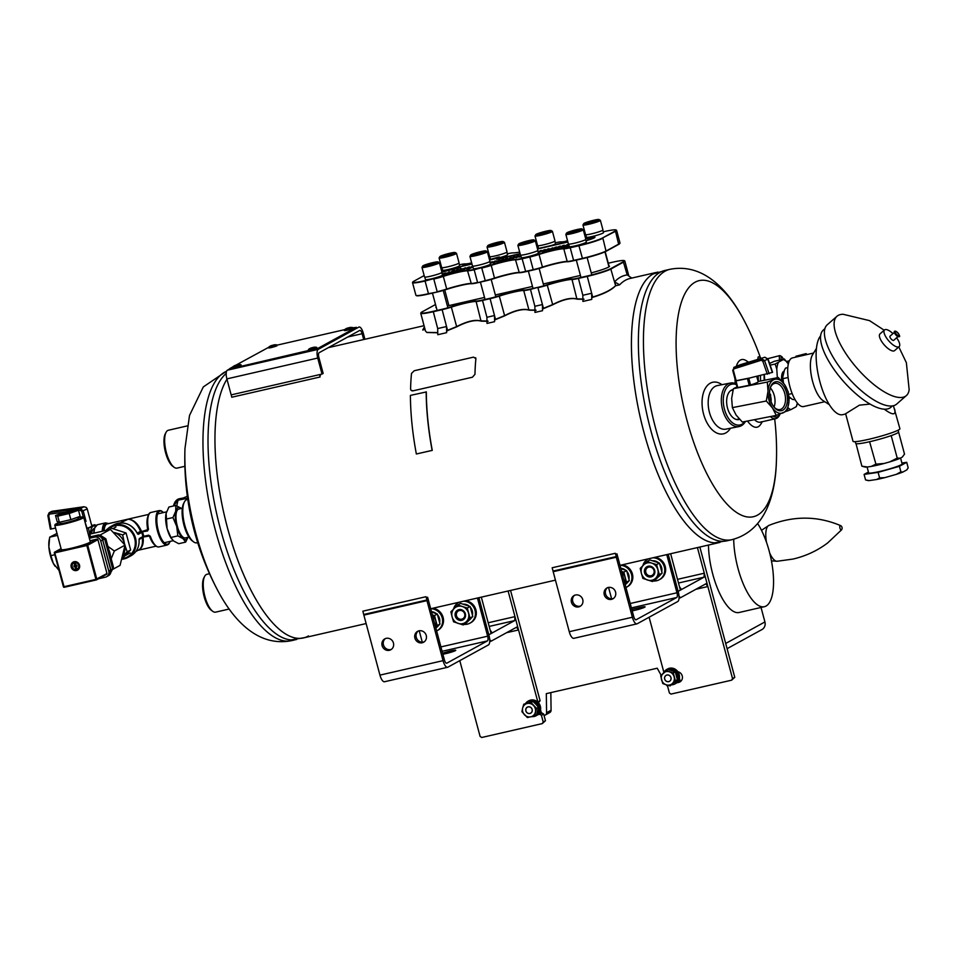 <?xml version="1.0" encoding="UTF-8"?>
<svg xmlns="http://www.w3.org/2000/svg" width="957" height="957" viewBox="0 0 957 957"><rect width="100%" height="100%" fill="white"/><g stroke="black" fill="none" stroke-linecap="round" stroke-linejoin="round"><path stroke-width="1.44" d="M366.124 623.557L303.453 637.924A138.693 49.704 -102.9 0 1 230.015 536.781A138.693 49.704 -102.9 0 1 226.965 379.187A138.693 49.704 77.1 0 0 227.383 527.463A138.693 49.704 77.1 0 0 308.513 635.927M719.915 542.428A138.693 49.704 -102.9 0 1 640.472 418.353A138.693 49.704 -102.9 0 1 657.914 272.075M489.745 640.233L478.895 597.694L489.003 635.448A8.326 2.979 -102.9 0 1 488.453 644.922L447.888 667.173A8.326 2.979 -102.9 0 1 447.613 667.28A8.326 2.979 -102.9 0 1 443.043 660.653L426.966 600.637L363.863 615.112L379.941 675.116A8.326 2.979 77.1 0 0 384.511 681.743A8.326 2.979 77.1 0 0 384.786 681.635M477.435 598.029L487.651 636.19L440.914 646.908M422.288 642.183L419.214 630.735M363.863 615.112L362.859 611.176L425.961 596.713L427.001 599.967L363.899 614.442M442.086 651.31L487.376 640.927A4.163 1.495 77.1 0 0 487.651 636.19M487.376 640.927L446.823 663.165A4.163 1.495 -102.9 0 1 446.68 663.225A4.163 1.495 -102.9 0 1 444.395 659.911L427.6 597.228M427.145 597.479L426.966 600.637M442.624 653.308A7.632 0.718 165 0 1 450.735 650.916A7.632 0.718 165 0 1 455.759 650.27A7.632 0.718 165 0 1 451.082 652.219A7.632 0.718 165 0 1 442.864 654.193M389.367 650.305A6.244 5.802 -118.7 0 0 392.849 641.525A6.244 5.802 -118.7 0 0 382.333 646.37A6.244 5.802 -118.7 0 0 389.367 650.305M422.181 642.781A6.244 5.802 -118.7 0 0 425.662 634.001A6.244 5.802 -118.7 0 0 415.147 638.845A6.244 5.802 -118.7 0 0 422.181 642.781M385.468 638.51A6.244 5.802 -118.7 0 0 391.413 649.36M418.281 630.986A6.244 5.802 -118.7 0 0 424.226 641.836M679.063 596.821L668.213 554.282L678.322 592.036A8.326 2.979 -102.9 0 1 677.759 601.51L637.206 623.761A8.326 2.979 -102.9 0 1 636.919 623.868A8.326 2.979 -102.9 0 1 632.362 617.241L616.284 557.225L553.182 571.688L569.259 631.704A8.326 2.979 77.1 0 0 573.817 638.331A8.326 2.979 77.1 0 0 574.104 638.223M666.754 554.617L676.97 592.778L630.232 603.496M611.607 598.771L608.532 587.323M553.182 571.688L552.177 567.764L615.279 553.302L616.32 556.555L553.218 571.03M631.405 607.898L676.695 597.515A4.163 1.495 77.1 0 0 676.97 592.778M676.695 597.515L636.13 619.753A4.163 1.495 -102.9 0 1 635.998 619.813A4.163 1.495 -102.9 0 1 633.713 616.499L616.918 553.816M616.464 554.067L616.284 557.225M631.811 609.394L640.185 607.468A7.632 0.718 165 0 1 645.078 606.858A7.632 0.718 165 0 1 635.233 610.183L632.206 610.877M578.686 606.894A6.244 5.802 -118.7 0 0 582.155 598.113A6.244 5.802 -118.7 0 0 571.652 602.958A6.244 5.802 -118.7 0 0 578.686 606.894M611.499 599.369A6.244 5.802 -118.7 0 0 614.968 590.589A6.244 5.802 -118.7 0 0 604.465 595.433A6.244 5.802 -118.7 0 0 611.499 599.369M574.774 595.098A6.244 5.802 -118.7 0 0 580.732 605.948M607.587 587.574A6.244 5.802 -118.7 0 0 613.545 598.424M197.704 542.655L196.939 542.822A22.19 7.955 -102.9 0 1 193.589 541.853L192.225 540.849A20.803 7.453 -102.9 0 1 183.457 523.156A20.803 7.453 -102.9 0 1 183.636 503.406L184.426 501.911A22.19 7.955 -102.9 0 1 187.022 499.566L187.787 499.398M193.589 541.853A22.19 7.955 -102.9 0 1 184.234 522.977A22.19 7.955 -102.9 0 1 184.426 501.911M783.34 359.222A20.803 2.201 75.6 0 0 781.737 356.638A20.803 2.201 75.6 0 0 781.127 359.736M781.737 356.638L780.075 355.645A22.19 2.345 75.6 0 0 779.799 355.585A22.19 2.345 75.6 0 0 779.524 360.095M770.05 363.205A29.129 10.431 77.1 0 0 769.189 362.356M758.183 376.137A29.129 10.431 77.1 0 0 758.506 381.424M772.897 416.068A29.129 10.431 77.1 0 0 780.111 414.022L779.381 415.41A30.516 10.934 77.1 0 1 775.816 418.628A30.516 10.934 77.1 0 1 770.325 416.57M760.588 381.006A23.578 8.446 -102.9 0 1 760.54 375.646M747.489 421.032A34.667 12.429 77.1 0 0 758.291 426.726A34.667 12.429 77.1 0 0 760.779 424.19L762.298 421.726M748.601 362.201L746.221 360.681A34.667 12.429 77.1 0 0 736.352 366.244M735 378.876A34.667 12.429 77.1 0 0 735.239 383.494M747.333 362.583A30.516 10.934 77.1 0 0 746.783 362.679A30.516 10.934 77.1 0 0 745.742 363.074M754.463 419.668A30.516 10.934 77.1 0 0 760.42 422.157A30.516 10.934 77.1 0 0 761.461 421.75M721.949 384.69A26.341 15.456 78.9 0 0 703.251 393.387A26.341 15.456 78.9 0 0 709.879 427.229A26.341 15.456 78.9 0 0 730.466 428.246M736.208 383.924A22.19 13.015 78.9 0 0 730.538 383.015L717.379 385.587A22.19 13.015 78.9 0 0 708.862 409.859A22.19 13.015 78.9 0 0 725.896 429.143L739.055 426.559A22.19 13.015 78.9 0 0 745.479 421.427M761.425 358.289L758.745 356.841A26.341 2.787 75.6 0 0 757.92 359.353M733.17 389.535A15.288 8.972 78.9 0 0 727.38 395.887A15.288 8.972 78.9 0 0 731.28 415.828A15.288 8.972 78.9 0 0 739.617 419.357M736.4 384.642A20.803 12.202 78.9 0 0 724.198 408.184A20.803 12.202 78.9 0 0 745.036 421.523M730.538 383.015A22.19 13.015 78.9 0 0 722.021 407.287A22.19 13.015 78.9 0 0 739.055 426.559M616.452 554.235L616.32 556.555M231.235 394.87L231.75 397.239L320.093 376.986L319.578 374.618M320.535 375.168L320.045 374.51M427.133 597.647L427.001 599.967M296.503 639.515A138.693 49.704 77.1 0 1 220.445 529.054A138.693 49.704 77.1 0 1 226.211 373.445A138.693 49.704 77.1 0 0 220.445 529.054A138.693 49.704 77.1 0 0 291.084 639.922L305.462 637.47M650.796 430.363A138.693 49.704 77.1 0 0 726.853 540.837A138.693 49.704 -102.9 0 1 650.796 430.363A138.693 49.704 -102.9 0 1 664.852 270.472A138.693 49.704 77.1 0 0 650.796 430.363M666.873 270.018L652.853 274.073A138.693 49.704 77.1 0 0 643.846 431.966A138.693 49.704 77.1 0 0 714.484 542.834L728.863 540.37M209.523 573.698L206.939 574.296A19.415 6.962 77.1 0 0 204.666 576.341L203.877 577.837A18.027 6.46 77.1 0 0 203.721 594.955A18.027 6.46 77.1 0 0 211.318 610.291L212.681 611.284A19.415 6.962 77.1 0 0 215.624 612.145L229.202 609.023M204.666 576.341A19.415 6.962 77.1 0 0 204.499 594.775A19.415 6.962 77.1 0 0 212.681 611.284M437.78 334.711L446.62 332.677L446.524 326.54L437.696 328.562L437.78 334.711M447.637 330.703L446.524 326.54M534.963 312.425L542.535 310.69L542.44 304.553L534.867 306.288L534.963 312.425M543.552 308.716L542.44 304.553M582.921 301.431L591.749 299.397L591.653 293.261L582.825 295.282L582.921 301.431M592.766 297.424L591.653 293.261M424.394 326.935L422.743 329.998L425.064 329.459M614.585 281.848L619.622 284.851L615.829 285.712L614.585 281.848A142.844 51.188 -102.9 0 1 627.206 274.934L631.776 278.068M619.622 284.851A138.693 49.704 -102.9 0 1 630.149 278.439A138.693 49.704 -102.9 0 1 631.871 278.128M487.005 323.418L494.578 321.684L494.482 315.547L486.91 317.281L487.005 323.418M495.594 319.71L494.482 315.547M187.213 425.925L168.348 430.255A19.415 6.962 77.1 0 0 166.075 432.301L165.286 433.796A18.027 6.46 77.1 0 0 165.13 450.914A18.027 6.46 77.1 0 0 172.727 466.25L174.09 467.255A19.415 6.962 77.1 0 0 177.033 468.105L184.892 466.298M166.075 432.301A19.415 6.962 77.1 0 0 165.908 450.735A19.415 6.962 77.1 0 0 174.09 467.255M347.75 337.008L362.129 333.706A4.163 1.495 77.1 0 0 359.844 330.392A4.163 1.495 77.1 0 0 359.7 330.452L319.148 352.69A4.163 1.495 -102.9 0 0 318.872 357.428L323.155 373.433L322.031 374.055L317.736 358.05L226.881 378.888L231.163 394.882L322.031 374.055M362.129 333.706L363.696 339.544M359.066 327.007A7.632 2.739 77.1 0 0 358.815 327.115L359.066 327.007A7.632 2.739 77.1 0 1 363.253 333.084L364.904 339.257M358.815 327.115L318.25 349.353A7.632 2.739 77.1 0 0 317.736 358.05M226.881 378.888A7.632 2.739 -102.9 0 1 227.395 370.192L229.656 368.947M608.281 263.199L612.169 262.314A19.068 1.794 165 0 1 624.263 260.627L624.694 260.878A19.415 1.83 165 0 1 624.825 261.022A19.415 1.83 165 0 1 623.737 261.991L611.116 268.917A19.415 1.83 165 0 1 587.143 276.429L578.315 278.451A11.089 1.053 165 0 1 571.676 279.516A16.64 1.567 165 0 0 547.44 285.066A11.089 1.053 165 0 1 537.93 287.71L543.456 308.345L552.668 304.577L547.165 284.755A10.742 1.017 165 0 1 537.954 287.315L530.381 289.05A10.742 1.017 165 0 1 523.957 290.079L523.718 290.509A16.64 1.567 165 0 0 499.494 296.06A11.089 1.053 165 0 1 489.972 298.704L482.4 300.45A11.089 1.053 165 0 1 475.761 301.503A16.64 1.567 165 0 0 451.537 307.065A11.089 1.053 165 0 1 442.014 309.709L433.174 311.731A19.415 1.83 165 0 1 420.733 313.298A19.415 1.83 165 0 1 420.769 313.106L421.02 312.676A19.068 1.794 165 0 1 422.049 311.91L434.669 304.996A19.068 1.794 165 0 1 435.531 304.565M547.165 284.755A16.999 1.603 165 0 1 571.915 279.073A10.742 1.017 165 0 0 578.339 278.044L587.167 276.023A19.068 1.794 165 0 0 610.71 268.654L623.33 261.728A19.068 1.794 165 0 0 624.263 260.627M523.957 290.079A16.999 1.603 165 0 0 499.207 295.749A10.742 1.017 165 0 1 489.996 298.309L482.424 300.043A10.742 1.017 165 0 1 476 301.072A16.999 1.603 165 0 0 451.249 306.742A10.742 1.017 165 0 1 442.038 309.302L433.198 311.324A19.068 1.794 165 0 1 421.02 312.676M447.386 305.953A18.027 1.699 -15 0 0 447.421 305.953L484.517 297.436M495.343 294.959L532.475 286.442M543.301 283.966L580.432 275.449M436.165 306.946A18.027 1.699 -15 0 0 435.866 307.4A18.027 1.699 -15 0 0 436.356 307.64M591.235 272.889A18.027 1.699 -15 0 0 609.513 266.237A18.027 1.699 -15 0 0 608.724 265.962M587.167 276.023L592.67 297.053C603.664 293.739 611.296 289.923 615.59 285.617L615.423 285.94C611.212 290.222 603.7 294.002 592.862 297.256L592.73 297.28M437.756 332.809L426.918 332.486M488.118 321.277L481.347 321.181C475.509 319.494 467.291 321.385 456.704 326.839L447.601 330.572M442.038 309.302L447.541 330.332L456.764 326.564C467.148 321.181 475.222 319.327 480.988 321.014L481.383 321.205M536.076 310.283L529.305 310.188C523.467 308.501 515.249 310.379 504.662 315.846L495.559 319.566M489.996 298.309L495.499 319.339L504.71 315.571C515.105 310.188 523.18 308.333 528.946 310.008L529.341 310.212M584.033 299.278L577.262 299.194C571.425 297.507 563.206 299.385 552.608 304.84L543.516 308.573M552.608 304.84L552.668 304.577C563.063 299.182 571.138 297.34 576.904 299.015L577.298 299.218M537.954 287.315L530.357 289.445A11.089 1.053 165 0 1 523.718 290.509L528.946 310.008L535.884 310.08M610.71 268.654L615.59 285.617A138.98 49.8 -102.9 0 1 615.746 285.449M576.604 298.847L583.842 299.086M480.689 320.834L487.926 321.073M423.03 321.684L420.733 313.298M422.886 321.337L425.506 331.098L426.798 332.426L437.756 332.569M564.642 245.829L561.651 247.349L560.455 246.918L563.183 245.423L564.379 245.889M471.98 264.036L460.245 266.728L460.508 267.733L448.761 270.424L460.413 267.35M560.85 246.691L557.859 248.222L556.675 247.779L559.402 246.284L560.599 246.75M557.07 247.564L554.079 249.083L552.883 248.653L554.079 249.083M553.278 248.437L550.287 249.956L549.103 249.514L550.287 249.956M549.497 249.299L544.832 251.739L543.648 251.296L548.038 248.892L549.234 249.358M545.705 250.172L542.715 251.691L541.53 251.248L544.258 249.753L545.454 250.232M541.925 251.033L538.301 252.708M538.133 251.906L540.466 250.626L541.662 251.093M520.859 255.663L518.814 256.464L518.993 257.134L521.039 256.332M519.208 256.249L516.218 257.768L515.022 257.325L516.218 257.768M515.416 257.11L512.426 258.629L511.241 258.199L512.426 258.629M511.636 257.983L506.971 260.424L505.786 259.981L506.971 260.424M507.844 258.857L503.849 260.603L503.669 259.933L506.397 258.438L507.593 258.904M504.064 259.718L501.073 261.237L499.877 260.806L502.604 259.311L503.813 259.778M500.272 260.591L497.281 262.11L496.097 261.668L497.281 262.11M496.492 261.452L493.501 262.972L492.305 262.541L493.501 262.972M492.699 262.326L490.295 263.522M472.806 266.309L467.925 268.666L468.105 269.336L472.985 266.979M469.983 267.529L466.992 269.049L465.808 268.618L468.535 267.123L469.731 267.589M466.203 268.403L463.212 269.922L462.016 269.491L464.755 267.984L465.951 268.462M462.422 269.264L459.42 270.795L458.236 270.353L459.42 270.795M458.63 270.137L455.64 271.656L454.443 271.226L455.64 271.656M454.85 271.01L447.709 274.48L447.529 273.81L453.391 270.592L454.587 271.058M445.747 272.936L442.17 273.905M448.773 270.018A11.448 1.077 -15 0 0 441.835 271.848M520.201 254.036L496.862 259.395L499.028 257.816A8.804 0.825 165 0 0 507.557 254.67L506.887 252.181M496.886 258.988L520.106 253.665M585.648 238.64L587.598 238.185L585.744 239.011M585.995 240.769A11.448 1.077 -15 0 0 594.919 237.384A11.448 1.077 -15 0 0 587.598 238.185M561.113 247.767L567.98 244.322L561.113 247.767L561.292 248.425L563.446 247.576M471.598 263.067L469.086 263.414L471.753 262.984L471.203 263.869M447.469 273.846L448.725 274.24M447.194 273.905L447.015 273.235L443.019 274.432L443.199 275.102L447.194 273.905M443.019 274.432L443.235 274.312C447.194 273.343 447.409 273.224 443.857 273.965L448.008 273.546M568.075 246.439L568.171 245.626L566.52 246.894M567.19 246.93L567.286 246.116L567.19 246.93L563.506 247.779L563.326 247.109L565.324 246.463L564.319 246.75M569.14 245.889L568.326 246.2M424.166 275.568L413.831 281.238A19.068 1.794 -15 0 0 412.802 282.004A19.068 1.794 -15 0 0 424.98 280.652L433.82 278.631A10.742 1.017 -15 0 0 443.031 276.071A16.999 1.603 -15 0 1 467.782 270.4A10.742 1.017 -15 0 0 474.205 269.372L481.778 267.637A10.742 1.017 -15 0 0 490.989 265.077A16.999 1.603 -15 0 1 515.739 259.395A10.742 1.017 -15 0 0 522.163 258.378L529.735 256.632A10.742 1.017 -15 0 0 538.947 254.072A16.999 1.603 -15 0 1 563.685 248.401A10.742 1.017 -15 0 0 570.109 247.373L578.949 245.351A19.068 1.794 -15 0 0 602.491 237.97L615.112 231.056A19.068 1.794 -15 0 0 616.045 229.955A19.068 1.794 -15 0 0 603.951 231.642L603.233 231.797M586.163 236.14A10.742 1.017 -15 0 0 585.899 236.223A16.999 1.603 -15 0 1 585.074 236.499M555.287 242.803A10.742 1.017 -15 0 1 561.161 241.894A16.999 1.603 -15 0 0 565.551 241.439M538.205 247.133A10.742 1.017 -15 0 0 537.954 247.217A16.999 1.603 -15 0 1 537.116 247.492M507.33 253.796A10.742 1.017 -15 0 1 513.203 252.887A16.999 1.603 -15 0 0 519.675 252.062M490.247 258.127A10.742 1.017 -15 0 0 489.996 258.211A16.999 1.603 -15 0 1 489.159 258.486M459.372 264.79A10.742 1.017 -15 0 1 465.246 263.893A16.999 1.603 -15 0 0 468.14 263.665M442.23 268.893A19.068 1.794 -15 0 0 441.129 269.204M412.802 282.004L412.551 282.435A19.415 1.83 -15 0 0 412.515 282.626L415.912 295.282A19.415 1.83 -15 0 0 416.032 295.426A19.415 1.83 -15 0 0 428.353 293.715L437.397 291.969A10.742 1.017 -15 0 0 446.608 289.409A16.999 1.603 -15 0 1 471.346 283.739A10.742 1.017 -15 0 0 477.77 282.71L485.139 280.688A11.089 1.053 -15 0 0 494.661 278.044A16.64 1.567 -15 0 1 518.897 272.494A11.089 1.053 -15 0 0 525.525 271.429L533.097 269.695A11.089 1.053 -15 0 0 542.619 267.051A16.64 1.567 -15 0 1 566.843 261.5A11.089 1.053 -15 0 0 573.482 260.436L582.323 258.414A19.415 1.83 -15 0 0 606.295 250.901L618.916 243.975A19.415 1.83 -15 0 0 619.957 243.198A19.415 1.83 -15 0 0 619.992 243.006L616.607 230.35A19.415 1.83 -15 0 0 616.475 230.206L616.045 229.955M437.397 291.969L428.557 293.99A19.068 1.794 -15 0 1 416.462 295.677L416.032 295.426M477.77 282.71L485.343 280.963A10.742 1.017 -15 0 0 494.566 278.415A16.999 1.603 -15 0 1 519.304 272.733A10.742 1.017 -15 0 0 525.728 271.704L533.3 269.97A10.742 1.017 -15 0 0 542.523 267.41A16.999 1.603 -15 0 1 567.262 261.74A10.742 1.017 -15 0 0 573.686 260.711L582.526 258.689A19.068 1.794 -15 0 0 606.068 251.308L618.677 244.394A19.068 1.794 -15 0 0 619.705 243.616L619.957 243.198M433.82 278.631L424.956 281.059A19.415 1.83 -15 0 1 412.515 282.626M481.778 267.637L474.182 269.766L477.567 282.435A11.089 1.053 -15 0 1 470.94 283.487A16.64 1.567 -15 0 0 446.704 289.05L446.608 289.409M582.526 258.689L578.925 245.746L570.097 247.779A11.089 1.053 -15 0 1 563.458 248.844A16.64 1.567 -15 0 0 539.222 254.395A11.089 1.053 -15 0 1 529.711 257.038L522.139 258.773L525.728 271.704M618.677 244.394L615.518 231.319L602.491 237.97M455.46 270.987L458.188 269.491L454.443 271.226M458.188 269.491L458.379 270.197M459.24 270.125L460.963 268.857L458.236 270.353M461.968 268.63L462.159 269.324M467.925 268.666L472.758 266.154M490.044 262.577L492.257 261.68L492.448 262.385M493.322 262.314L495.032 261.046L492.305 262.541M496.049 260.818L496.24 261.512M497.102 261.44L499.829 259.945L496.097 261.668M499.829 259.945L500.021 260.651M506.791 259.754L511.194 257.337L505.786 259.981M511.194 257.337L511.373 258.043M512.246 257.971L513.969 256.703L511.241 258.199M514.974 256.476L515.165 257.17M516.038 257.098L517.749 255.83L515.022 257.325M518.766 255.603L518.945 256.309M550.108 249.287L552.835 247.791L549.103 249.514M552.835 247.791L553.026 248.497M553.9 248.413L555.61 247.157L552.883 248.653M556.627 246.918L556.807 247.624M449.132 271.848L448.761 270.424A11.089 1.053 -15 0 0 441.931 272.219M499.291 256.907L496.587 258.39L496.862 259.395M496.587 258.39L489.565 259.993M537.523 248.999L567.896 242.037M594.644 237.635A11.089 1.053 -15 0 0 587.574 238.592L588.005 240.171M515.739 259.395L515.5 259.837A16.64 1.567 -15 0 0 491.264 265.388L494.566 278.415M467.782 270.4L467.542 270.831A16.64 1.567 -15 0 0 443.318 276.394L446.704 289.05A11.089 1.053 -15 0 1 437.182 291.694L433.796 279.025A11.089 1.053 -15 0 0 443.318 276.394L443.031 276.071M615.112 231.056L615.518 231.319A19.415 1.83 -15 0 0 616.607 230.35M578.949 245.351L578.925 245.746A19.415 1.83 -15 0 0 602.898 238.245L606.068 251.308M471.346 283.739L467.542 270.831A11.089 1.053 -15 0 0 474.182 269.766L474.205 269.372M519.304 272.733L515.5 259.837A11.089 1.053 -15 0 0 522.139 258.773L522.163 258.378M485.343 280.963L481.754 268.032A11.089 1.053 -15 0 0 491.264 265.388L490.989 265.077M567.573 240.829L565.587 241.583M565.515 241.296L567.537 240.733M567.668 241.212L562.967 242.827M562.931 242.719L567.645 241.116M568.769 244.49L567.668 244.884M567.633 244.753L568.745 244.418M568.805 244.645L567.728 244.932L568.829 244.729M568.889 244.932L566.173 245.674M566.149 245.566L568.865 244.872M568.841 244.789L566.951 245.303M566.903 245.148L568.793 244.597M565.396 246.128L568.458 245.136L564.893 246.248L565.396 246.762M567.752 246.081L567.274 245.686L568.195 245.435M566.137 245.758L566.795 245.793L566.185 245.937M564.271 246.595L568.171 245.626M567.896 245.77L567.286 246.116M567.011 246.26L565.695 246.416L565.874 247.085M565.695 246.416L563.326 247.109M448.749 272.673L449.682 272.386L448.869 273.08M444.407 273.666L448.295 272.709L444.443 273.762M448.295 272.709L448.45 273.307M448.079 272.829L448.235 273.427M443.235 274.312C447.194 273.343 447.409 273.224 443.857 273.965L443.904 274.157M447.744 273.008L447.697 273.714M468.033 264.515L467.853 263.845L469.337 263.39M469.253 264.216L469.109 263.498M471.657 262.852L469.48 263.438L471.681 262.912M468.093 264.18L470.521 263.39L467.949 264.156M470.007 264.276L470.33 263.63M470.521 263.39L471.263 264M471.143 263.665L467.172 264.802M467.112 264.599L471.322 263.57M492.257 261.68L490.116 262.864M454.396 270.364L448.546 273.57M549.055 248.653L544.653 251.069L544.832 251.739M544.653 251.069L543.648 251.296M545.263 249.526L542.535 251.021L542.715 251.691M542.535 251.021L541.53 251.248M541.483 250.399L538.755 251.894L538.935 252.552M538.755 251.894L538.121 252.038M564.199 245.183L561.472 246.679L561.651 247.349M561.472 246.679L560.455 246.918M560.407 246.057L557.68 247.552L557.859 248.222M557.68 247.552L556.675 247.779M519.818 256.237L519.998 256.895M518.814 256.464L520.775 255.387M507.401 258.211L504.674 259.706L504.853 260.376M504.674 259.706L503.669 259.933M503.621 259.072L500.894 260.567L501.073 261.237M500.894 260.567L499.877 260.806M468.93 268.439L469.109 269.096M469.54 266.895L466.813 268.391L466.992 269.049M466.813 268.391L465.808 268.618M465.76 267.757L463.032 269.252L463.212 269.922M463.032 269.252L462.016 269.491M567.8 241.726L537.427 248.676M460.245 266.728L464.085 265.508M463.954 265.005L462.303 265.914L471.897 263.713M489.482 259.682L498.286 257.134M562.118 247.528L562.297 248.198M441.811 272.566L442.481 275.054A8.804 0.825 165 0 1 434.191 278.14A8.804 0.825 165 0 1 425.47 279.611L424.8 277.123M437.983 261.895L439.335 262.661A9.02 0.849 165 0 1 439.395 262.732L441.967 272.338A9.02 0.849 165 0 1 441.464 272.793A9.02 0.849 165 0 1 431.882 275.903A9.02 0.849 165 0 1 424.549 277.004L421.977 267.398A9.02 0.849 165 0 1 422.001 267.314L422.779 265.974A7.907 0.742 165 0 1 423.209 265.651A7.907 0.742 165 0 1 431.248 263.008A7.907 0.742 165 0 1 437.983 261.895A7.907 0.742 165 0 1 430.59 264.718A7.907 0.742 165 0 1 422.779 265.974M425.841 265.041L435.196 262.792L425.841 265.041M439.395 262.732A9.02 0.849 165 0 1 430.901 265.89A9.02 0.849 165 0 1 421.977 267.398M426.056 265.113L434.801 263.115M429.801 264.646L429.597 263.869M489.769 261.572L490.439 264.06A8.804 0.825 165 0 1 482.149 267.147A8.804 0.825 165 0 1 473.428 268.618L472.758 266.13M485.941 250.901L487.292 251.667A9.02 0.849 165 0 1 487.352 251.739L489.924 261.345A9.02 0.849 165 0 1 489.422 261.787A9.02 0.849 165 0 1 479.84 264.91A9.02 0.849 165 0 1 472.507 266.01L469.935 256.404A9.02 0.849 165 0 1 469.959 256.32L470.736 254.969A7.907 0.742 165 0 1 471.167 254.658A7.907 0.742 165 0 1 479.206 252.014A7.907 0.742 165 0 1 485.941 250.901A7.907 0.742 165 0 1 478.548 253.725A7.907 0.742 165 0 1 470.736 254.969M473.799 254.048L483.141 251.799L473.799 254.048M487.352 251.739A9.02 0.849 165 0 1 478.859 254.897A9.02 0.849 165 0 1 469.935 256.404M474.014 254.119L482.759 252.11M477.758 253.641L477.555 252.875M537.726 250.567L538.396 253.067A8.804 0.825 165 0 1 530.106 256.141A8.804 0.825 165 0 1 521.374 257.624L520.716 255.124M533.898 239.896L535.25 240.674A9.02 0.849 165 0 1 535.31 240.745L537.882 250.339A9.02 0.849 165 0 1 537.379 250.794A9.02 0.849 165 0 1 527.797 253.916A9.02 0.849 165 0 1 520.464 255.005L517.893 245.411A9.02 0.849 165 0 1 517.904 245.315L518.694 243.975A7.907 0.742 165 0 1 519.125 243.652A7.907 0.742 165 0 1 527.163 241.008A7.907 0.742 165 0 1 533.898 239.896A7.907 0.742 165 0 1 526.506 242.731A7.907 0.742 165 0 1 518.694 243.975M521.756 243.054L531.099 240.805L521.756 243.054M535.31 240.745A9.02 0.849 165 0 1 526.817 243.891A9.02 0.849 165 0 1 517.893 245.411M521.972 243.126L530.716 241.116M525.716 242.647L525.513 241.882M585.684 239.573L586.354 242.061A8.804 0.825 165 0 1 578.052 245.148A8.804 0.825 165 0 1 569.331 246.631L568.673 244.131M581.856 228.902L583.196 229.68A9.02 0.849 165 0 1 583.268 229.74L585.84 239.346A9.02 0.849 165 0 1 585.325 239.8A9.02 0.849 165 0 1 575.755 242.911A9.02 0.849 165 0 1 568.422 244.011L565.85 234.405A9.02 0.849 165 0 1 565.862 234.321L566.652 232.982A7.907 0.742 165 0 1 567.07 232.659A7.907 0.742 165 0 1 575.121 230.015A7.907 0.742 165 0 1 581.856 228.902A7.907 0.742 165 0 1 574.463 231.726A7.907 0.742 165 0 1 566.652 232.982M569.714 232.049L579.057 229.812L569.714 232.049M583.268 229.74A9.02 0.849 165 0 1 574.774 232.898A9.02 0.849 165 0 1 565.85 234.405M569.929 232.12L578.674 230.123M573.674 231.654L573.47 230.876M458.941 263.175L459.599 265.663A8.804 0.825 165 0 1 451.309 268.75A8.804 0.825 165 0 1 442.589 270.221L441.919 267.733M455.101 252.504L456.453 253.27A9.02 0.849 165 0 1 456.513 253.342L459.085 262.948A9.02 0.849 165 0 1 458.582 263.402A9.02 0.849 165 0 1 449 266.513A9.02 0.849 165 0 1 441.679 267.613L439.107 258.007A9.02 0.849 165 0 1 439.119 257.923L439.909 256.572A7.907 0.742 165 0 1 440.328 256.261A7.907 0.742 165 0 1 448.378 253.617A7.907 0.742 165 0 1 455.101 252.504A7.907 0.742 165 0 1 447.72 255.328A7.907 0.742 165 0 1 439.909 256.572M442.971 255.651L452.314 253.402L442.971 255.651M456.513 253.342A9.02 0.849 165 0 1 448.032 256.5A9.02 0.849 165 0 1 439.107 258.007M443.187 255.722L451.931 253.725M446.931 255.256L446.716 254.478M598.974 219.512L600.326 220.289A9.02 0.849 165 0 1 600.386 220.349L602.958 229.955A9.02 0.849 165 0 1 602.455 230.41A9.02 0.849 165 0 1 592.873 233.52A9.02 0.849 165 0 1 585.54 234.621L582.969 225.015A9.02 0.849 165 0 1 582.992 224.931L583.77 223.591A7.907 0.742 165 0 1 584.201 223.268A7.907 0.742 165 0 1 592.239 220.624A7.907 0.742 165 0 1 598.974 219.512A7.907 0.742 165 0 1 591.582 222.335A7.907 0.742 165 0 1 583.77 223.591M586.832 222.658L596.187 220.421L586.832 222.658M600.386 220.349A9.02 0.849 165 0 1 591.893 223.507A9.02 0.849 165 0 1 582.969 225.015M587.048 222.73L595.792 220.732M590.792 222.263L590.589 221.486M490.893 259.359A8.804 0.825 165 0 1 490.546 259.227L489.876 256.739M503.059 241.511L504.411 242.277A9.02 0.849 165 0 1 504.471 242.348L507.043 251.954A9.02 0.849 165 0 1 506.54 252.397A9.02 0.849 165 0 1 496.958 255.519A9.02 0.849 165 0 1 489.637 256.62L487.053 247.014A9.02 0.849 165 0 1 487.077 246.93L487.855 245.578A7.907 0.742 165 0 1 488.285 245.267A7.907 0.742 165 0 1 496.324 242.623A7.907 0.742 165 0 1 503.059 241.511A7.907 0.742 165 0 1 495.678 244.334A7.907 0.742 165 0 1 487.855 245.578M490.929 244.657L500.272 242.408L490.929 244.657M504.471 242.348A9.02 0.849 165 0 1 495.989 245.506A9.02 0.849 165 0 1 487.053 247.014M491.144 244.729L499.877 242.719M494.889 244.25L494.673 243.485M554.845 241.176L555.515 243.676A8.804 0.825 165 0 1 551.806 245.387M551.017 230.505L552.368 231.283A9.02 0.849 165 0 1 552.428 231.355L555 240.949A9.02 0.849 165 0 1 554.498 241.403A9.02 0.849 165 0 1 544.916 244.514A9.02 0.849 165 0 1 537.583 245.614L535.011 236.02A9.02 0.849 165 0 1 535.035 235.924L535.812 234.585A7.907 0.742 165 0 1 536.243 234.262A7.907 0.742 165 0 1 544.282 231.618A7.907 0.742 165 0 1 551.017 230.505A7.907 0.742 165 0 1 543.624 233.341A7.907 0.742 165 0 1 535.812 234.585M538.875 233.664L548.229 231.415L538.875 233.664M552.428 231.355A9.02 0.849 165 0 1 543.947 234.501A9.02 0.849 165 0 1 535.011 236.02M539.09 233.735L547.835 231.726M542.834 233.257L542.631 232.491M602.802 230.182L603.472 232.671A8.804 0.825 165 0 1 595.182 235.757A8.804 0.825 165 0 1 586.462 237.228L585.792 234.74M277.195 345.118L344.592 329.663M352.918 327.761L356.016 327.473L318.167 348.24L232.264 368.361L229.596 368.696L232.742 366.89M356.255 327.27L356.195 328.143L318.346 348.898L232.443 369.031L229.776 369.366L229.596 368.696M235.996 365.107L268.714 347.295M732.751 370.431L735.514 380.826L749.977 377.931A13.865 1.304 -15 0 1 748.781 378.314L735.993 380.898L737.775 387.561L735.993 380.898M756.736 376.436L758.195 381.831A13.865 1.304 165 0 1 750.563 384.977L737.775 387.561M739.151 365.395L745.108 363.433L739.151 365.395M737.201 387.609L735.407 380.946A13.865 1.304 -15 0 1 735.514 380.814L732.727 370.407L734.414 367.153A1.388 0.742 72.5 0 0 734.175 368.768L732.727 370.407L734.414 367.153L761.473 358.636L764.559 360.574L768.088 359.102L764.906 357.224A1.388 0.897 -107 0 0 764.858 357.248L767.837 359.222L772.347 372.429L751.664 377.477M749.977 377.931L751.101 377.704M769.595 394.511L770.541 394.332L770.732 396.916L769.871 397.083M770.732 396.916A6.938 4.067 -101.1 0 1 771.067 401.174L770.911 401.21M774.046 407.084A13.362 7.835 78.9 0 0 770.289 387.884M770.541 394.332L769.56 393.71M771.103 401.773L771.067 401.174M767.311 382.07L768.028 391.305L766.282 401.007L772.49 407.969L776.247 415.41L787.24 410.888L788.987 401.174L788.269 391.951L784.525 384.511L778.304 377.548L774.046 379.57A17.334 10.168 -101.1 0 1 784.525 384.511A17.334 10.168 -101.1 0 1 788.987 401.174A17.334 10.168 -101.1 0 1 782.97 412.91A17.334 10.168 -101.1 0 1 772.49 407.969A17.334 10.168 -101.1 0 1 768.028 391.305A17.334 10.168 -101.1 0 1 774.046 379.57L767.311 382.07L733.397 388.709L731.65 398.411L732.368 407.634L766.282 401.007M758.1 381.496L778.304 377.548M733.397 388.709L736.148 387.334M732.368 407.634L736.112 415.087L742.333 422.049L776.247 415.41M774.703 382.058A14.75 8.649 -101.1 0 1 787.455 399.595A14.75 8.649 -101.1 0 1 774.309 407.419A14.75 8.649 -101.1 0 1 770.409 387.465A14.75 8.649 -101.1 0 1 774.703 382.058M770.241 388.004A13.362 7.835 -101.1 0 1 773.962 383.613A13.362 7.835 -101.1 0 1 774.847 383.35A13.362 7.835 -101.1 0 1 784.931 394.188A13.362 7.835 -101.1 0 1 780.852 409.297A13.362 7.835 -101.1 0 1 779.967 409.56A13.362 7.835 -101.1 0 1 773.95 406.976M767.358 374.247L762.813 361.208L761.234 360.251A1.388 0.742 72.5 0 1 761.473 358.636L740.168 364.773L733.744 367.488M734.414 367.153L740.251 364.749A1.388 0.897 -107 0 1 740.347 364.725M181.34 508.454A16.508 5.921 77.1 0 0 181.088 508.251A16.508 5.921 77.1 0 0 175.729 511.194A16.508 5.921 77.1 0 0 176.722 526.41A16.508 5.921 77.1 0 0 183.098 538.695A16.508 5.921 77.1 0 0 187.955 537.296M182.309 508.239L178.78 509.052A14.798 5.299 77.1 0 0 177.284 526.099A14.798 5.299 77.1 0 0 185.395 537.894L188.924 537.08M181.088 508.251L175.837 505.44L168.899 507.031L166.111 513.395L167.104 528.611L170.908 537.475L177.835 535.884L183.098 538.695L185.658 542.117L188.003 537.296M185.658 542.117L178.732 543.696L173.48 540.896L170.908 537.475M175.837 505.44L175.729 511.194L172.93 517.546L176.722 526.41L177.835 535.884M172.93 517.546L165.992 519.137M165.932 514.256A16.508 5.921 77.1 0 0 165.884 514.531L166.111 513.395M165.884 514.531A16.508 5.921 77.1 0 0 167.104 528.611A16.508 5.921 77.1 0 0 171.399 538.576A16.508 5.921 77.1 0 0 171.65 538.935M79.993 508L73.342 509.064L79.993 508M55.566 528.073L50.362 529.137L47.97 515.584M84.922 521.732L87.075 528.276A13.865 1.304 165 0 0 91.8 525.955L87.231 508.909L81.764 511.349L83.283 516.983M85.293 521.613A13.865 1.304 -15 0 0 86.034 521.35L84.898 521.685M90.448 534.066A17.334 6.209 -102.9 0 1 93.164 526.171L95.006 524.699L91.669 525.477M56.989 533.42L49.668 537.176L57.516 535.382M95.437 526.147A17.334 6.209 -102.9 0 0 93.164 526.171L86.776 528.671M54.824 554.725L50.888 555.634L48.867 546.722L49.668 537.176M90.52 537.176L88.499 528.276M59.023 570.42L53.341 563.398L50.888 555.634M94.372 528.408L94.324 528.42A14.798 5.299 77.1 0 0 93.81 528.611A14.798 5.299 77.1 0 0 91.609 533.659M49.274 539.365L49.058 540.693A17.334 6.209 77.1 0 0 48.867 546.722A17.334 6.209 77.1 0 0 53.341 563.398A17.334 6.209 77.1 0 0 54.848 565.934A17.334 6.209 77.1 0 0 55.016 566.173L54.848 565.934M87.147 508.789L86.297 507.425L83.917 506.767L52.001 511.325L49.166 512.689L49.991 512.426L49.704 514.041L65.483 512.091M50.362 529.137L47.862 515.536L49.166 512.689L47.862 515.536L48.699 515.548L51.176 529.042M81.764 511.349L80.173 510.272L80.46 508.657L83.965 506.743L52.049 511.301L49.991 512.426L80.46 508.657L83.247 510.93L86.034 521.35M51.152 511.612L52.097 511.313M148.084 529.448L147.498 531.015L148.467 529.293L137.581 533.755M137.617 533.803L141.002 531.948A0.694 0.646 61.3 0 1 141.792 532.391L142.641 532.128L143.753 536.291L142.904 536.554A0.694 0.646 61.3 0 1 142.437 537.284L139.184 539.066L143.753 536.291L148.61 535.178L150.321 536.231L148.61 535.178M121.372 522.295L128.106 519.22C133.466 519.448 137.892 523.395 141.397 531.063L140.559 531.326C137.174 523.623 133.023 519.579 128.106 519.22L120.163 522.953M139.112 539.449L142.27 537.714C143 543.815 141.839 547.871 138.813 549.904L135.834 551.531M142.342 537.356A0.694 0.646 -118.7 0 0 142.27 537.714L143.107 537.451C143.765 544.043 142.186 548.277 138.37 550.143M139.064 540.179A17.681 16.425 61.3 0 1 130.894 555.826L127.963 557.429A17.681 16.425 61.3 0 0 136.145 541.782A17.681 16.425 61.3 0 0 114.9 524.926A17.681 16.425 61.3 0 0 110.952 526.422L107.399 529.113A17.681 16.425 61.3 0 1 110.952 526.422L113.883 524.819A17.681 16.425 61.3 0 1 137.21 533.24L138.251 534.329L141.792 532.391L142.904 536.554L139.363 538.492L139.064 540.107M147.498 531.015L141.002 531.948M148.945 535.645L144.112 536.757L148.993 535.633L149.854 536.207C152.821 543.815 155.859 547.392 158.97 546.914A17.681 6.34 77.1 0 1 150.321 536.231M901.913 463.009L906.71 462.315L908.181 467.829L906.817 469.899L902.882 472.052A20.336 1.914 165 0 1 896.314 474.361L884.794 477.639A20.336 1.914 165 0 1 876.672 479.493L869.1 480.605A20.336 1.914 165 0 1 867.879 480.522L865.559 479.924L864.087 474.409L868.43 472.028M896.314 474.361L900.896 471.825L899.424 466.31L878.107 472.351L864.087 474.409M900.896 471.825L902.882 472.052M906.71 462.315L899.424 466.31M876.672 479.493L879.591 477.866L878.107 472.351M879.591 477.866L884.794 477.639M865.559 479.924L869.1 480.605M900.573 458.032L902.14 463.87A17.334 1.639 165 0 1 879.758 471.454A17.334 1.639 165 0 1 868.657 472.854L867.09 467.028M902.451 456.92A19.642 1.854 165 0 1 902.403 456.968A19.642 1.854 165 0 1 902.248 457.111L900.31 458.176A19.642 1.854 165 0 1 889.831 461.86L884.136 463.475A19.642 1.854 165 0 1 871.181 466.442L867.437 466.992A19.642 1.854 165 0 1 864.972 467.004L861.886 466.203L856.025 443.653A22.19 2.093 -15 0 0 856.156 443.689A22.19 2.093 -15 0 0 869.602 441.727A22.19 2.093 -15 0 0 870.332 441.56A22.19 2.093 -15 0 0 890.764 435.758A22.19 2.093 -15 0 0 891.35 435.555L890.764 435.758M889.831 461.86L897.223 458.104L891.206 435.638M897.223 458.104L900.31 458.176M898.599 432.074L904.509 454.108L902.403 456.968M891.35 435.555A22.19 2.093 -15 0 0 898.611 431.942L898.133 430.172M855.271 441.656L855.749 443.426A22.19 2.093 -15 0 0 856.025 443.653M870.033 404.081L859.422 405.158L845.629 413.735L853.022 441.297A24.272 2.285 -15 0 0 868.573 439.347A24.272 2.285 -15 0 0 899.903 428.736L893.419 405.732M892.462 405.912L890.883 407.299A51.319 18.626 -131.2 0 1 889.663 408.161A51.319 18.626 -131.2 0 1 884.256 409.177C892.618 415.338 896.099 415.362 894.687 409.249M884.256 409.177A51.319 18.626 -131.2 0 1 837.554 374.223A51.319 18.626 -131.2 0 1 823.307 330.069L824.886 328.682M898.814 346.913L906.375 362.727L909.15 389.643A52.707 19.128 -131.2 0 1 906.387 395.576L896.661 404.093A52.707 19.128 -131.2 0 1 847.555 377.022A52.707 19.128 -131.2 0 1 827.255 324.77L836.98 316.253A52.707 19.128 -131.2 0 1 838.236 315.379A52.707 19.128 -131.2 0 1 843.225 314.303L869.53 320.631L884.208 330.213M906.387 395.576A52.707 19.128 -131.2 0 1 857.281 368.517A52.707 19.128 -131.2 0 1 836.98 316.253M880.249 333.73A11.089 4.031 48.8 0 0 879.985 333.909A11.089 4.031 48.8 0 0 884.256 344.915A11.089 4.031 48.8 0 0 894.604 350.609L899.149 346.625A11.089 4.031 48.8 0 0 896.613 337.797M892.953 333.622A11.089 4.031 48.8 0 0 884.806 329.734A11.089 4.031 48.8 0 0 884.543 329.926A11.089 4.031 48.8 0 0 888.814 340.931A11.089 4.031 48.8 0 0 899.149 346.625M890.082 336.134A2.775 1.005 48.8 0 0 890.022 336.182A2.775 1.005 48.8 0 0 891.087 338.934A2.775 1.005 48.8 0 0 893.671 340.357L897.965 336.601M894.508 331.349A3.469 1.256 48.8 0 0 894.424 331.409A3.469 1.256 48.8 0 0 895.764 334.842A3.469 1.256 48.8 0 0 898.994 336.625C901.482 337.486 896.553 329.986 894.616 331.278L894.424 331.409M845.701 413.986L842.65 414.68A41.606 14.905 -102.9 0 1 820.161 382.716A41.606 14.905 -102.9 0 1 820.616 335.811M829.348 404.667L822.96 400.54A24.966 8.948 -102.9 0 1 812.014 379.02A24.966 8.948 -102.9 0 1 812.481 354.88L816.441 348.384M824.767 401.713L803.593 406.558A24.966 8.948 -102.9 0 1 789.298 384.224A24.966 8.948 -102.9 0 1 792.444 357.894L813.606 353.049M795.195 399.859L792.336 399.356L788.927 396.641M792.169 393.554L788.676 394.356M783.508 383.135L782.778 377.058A15.444 5.539 77.1 0 0 783.077 381.496M782.778 377.058L784.477 370.012L785.53 368.11L787.79 367.584M784.19 371.172L784.202 371.172A13.865 4.964 77.1 0 0 783.723 371.352A13.865 4.964 77.1 0 0 781.666 380.922M789.011 398.028A13.865 4.964 77.1 0 0 790.386 398.208L790.781 398.112M778.304 362.703A25.779 9.235 77.1 0 0 776.773 369.067L775.158 364.019L784.321 358.995L774.225 361.315L769.572 363.457M777.347 377.74L776.773 369.067M788.042 407.742A25.779 9.235 77.1 0 0 790.889 409.632L786.666 411.199M796.284 406.677A25.779 9.235 77.1 0 0 797.408 403.088L796.284 406.677L790.889 409.632M784.321 358.995L788.317 363.983M787.814 363.014A25.779 9.235 77.1 0 0 783.699 359.736M775.158 364.019L770.158 365.167M764.703 380.204L764.344 374.869M787.743 410.96L787.539 409.787M788.101 377.501L782.993 378.673M871.181 466.442L875.906 464.145L869.602 441.727M875.906 464.145L884.136 463.475M861.886 466.203L867.437 466.992M795.937 356.243L806.129 353.623L807.062 354.545M187.62 498.286L178.014 500.164L176.806 505.607M187.799 496.133L178.014 500.164M475.665 357.715L475.892 358.672A138.693 49.704 77.1 0 0 474.971 374.307L472.411 377.237L474.959 374.295A138.717 49.716 -102.9 0 1 475.88 358.66L473.571 357.128L414.261 370.73L411.51 373.409A138.717 49.716 -102.9 0 0 410.589 389.044L411.008 390.277L413.077 390.827L411.905 390.827M472.387 377.225L413.077 390.827L472.387 377.225M416.355 453.989A139.04 49.824 -102.9 0 1 410.409 395.397L426.332 391.939A138.693 49.704 77.1 0 0 432.265 450.388L416.355 453.989L432.133 450.376A139.04 49.824 -102.9 0 1 426.176 391.784M76.811 569.152A3.517 3.278 61.3 0 1 76.452 569.2L75.878 569.511A3.517 3.278 61.3 0 1 74.084 562.812L74.849 565.659L74.658 562.501A3.517 3.278 61.3 0 1 75.627 562.285L75.806 565.431L76.799 565.204L77.074 566.221L76.082 566.448L76.847 569.295A3.517 3.278 61.3 0 0 77.158 569.14L78.187 568.578A3.517 3.278 61.3 0 0 79.67 566.747M74.502 562.584A3.517 3.278 61.3 0 1 77.134 562.13M75.053 562.596A3.517 3.278 61.3 0 1 77.158 569.14M74.849 565.659L73.856 565.886L74.132 566.903L75.699 566.353L76.452 569.2M75.878 569.511L75.124 566.676M99.935 535.142L110.414 529.388L90.759 533.898L88.511 535.13M110.414 529.388L125.056 545.131L120.056 565.372L112.388 569.571M107.878 546.351L114.338 551.005L125.056 545.131M114.338 551.005L111.203 558.756M108.715 549.485A18.494 17.178 61.3 0 1 110.414 555.79A18.494 17.178 61.3 0 0 109.828 552.584A18.494 17.178 61.3 0 0 108.715 549.485M89.037 537.128L98.595 534.927L104.612 538.803L112.699 569.008L110.833 572.37M102.578 539.545L110.988 569.953L112.699 569.008L113.452 567.142L105.856 538.827L100.234 535.19L98.595 534.927L96.992 535.944M105.856 538.827L102.889 539.748M89.18 537.643L96.884 535.872M89.348 538.289L94.587 537.092A5.287 4.905 61.3 0 1 100.748 541.076L108.775 571.018A5.287 4.905 61.3 0 1 105.33 577.203L98.499 578.77M90.006 540.729L97.088 539.102A0.706 0.658 61.3 0 1 97.913 539.64L106.981 573.518A0.706 0.658 61.3 0 1 106.526 574.332L96.621 579.775M61.32 549.545A15.001 1.412 -15 0 0 73.51 547.715A15.001 1.412 -15 0 0 89.456 542.535A15.001 1.412 -15 0 0 90.293 541.782L83.749 517.39A15.001 1.412 165 0 1 82.912 518.144A15.001 1.412 165 0 1 66.978 523.335A15.001 1.412 165 0 1 54.776 525.154L61.32 549.545M74.168 561.711A4.582 4.259 61.3 0 1 77.553 570.133A4.582 4.259 61.3 0 1 71.619 568.159A4.582 4.259 61.3 0 1 74.168 561.711M77.972 517.139L78.33 518.491A9.474 0.897 165 0 1 77.804 518.957A9.474 0.897 165 0 1 67.732 522.235A9.474 0.897 165 0 1 60.028 523.395L59.705 522.199M80.149 516.373L70.854 519.639L59.358 522.271L57.169 521.637L55.518 515.512L64.825 512.246L76.321 509.603L78.51 510.237L80.149 516.373M78.51 510.237L69.203 513.502L70.854 519.639M69.203 513.502L57.719 516.146L59.358 522.271M57.719 516.146L55.518 515.512M69.359 511.588A7.225 0.682 165 0 1 73.988 511.002A7.225 0.682 165 0 1 67.193 513.538A7.225 0.682 165 0 1 60.04 514.746A7.225 0.682 165 0 1 69.359 511.588M73.749 561.831A4.582 4.259 -118.7 0 0 72.17 565.36M74.287 569.212A4.582 4.259 -118.7 0 0 78.103 569.774M77.027 566.054L76.082 566.448M74.479 565.743L74.694 566.592L75.699 566.353M122.532 558.23L130.631 549.94L126.085 533.001L109.935 527.726L106.502 529.604M123.692 553.912A15.252 14.164 -118.7 0 0 124.96 546.291M124.697 544.557A15.252 14.164 -118.7 0 0 124.482 543.612A15.252 14.164 -118.7 0 0 114.326 532.559M114.134 532.499L122.652 534.891L124.482 543.612M125.02 545.55L127.185 551.83L123.286 555.586M130.631 549.94L127.185 551.83M126.085 533.001L122.652 534.891M663.907 672.436L649.109 617.229M677.592 681.946L680.882 681.193A5.551 5.156 61.3 0 1 680.882 681.193L678.633 682.425A5.551 5.156 -118.7 0 0 677.891 671.73M697.426 547.583L732.524 678.561L734.773 677.329L731.615 680.188L671.036 694.076L669.422 693.035L667.316 685.164M699.854 547.021L734.773 677.329M678.633 682.425L676.599 682.891M732.524 678.561L731.615 680.188M679.578 596.701L680.379 597.79L706.972 583.208L704.292 573.207L704.053 577.155L705.177 576.533L678.142 591.366L680.403 590.134L670.642 553.72M680.379 597.79L679.051 598.089M707.869 586.533L705.847 583.818L706.972 583.208L707.869 586.533L695.883 589.285M681.528 589.512L680.403 590.134L679.506 586.797L681.528 589.512M678.489 583.016L704.053 577.155M677.508 579.344L704.292 573.207M541.423 715.31L543.205 721.973L545.454 720.741L543.672 714.066L541.423 715.31L539.796 714.257L537.786 714.723M545.454 720.741L542.296 723.6L481.718 737.488L480.103 736.447L459.791 660.641M508.107 590.995L537.846 701.971L540.095 700.727L538.444 702.761M510.548 590.433L540.095 700.727M543.205 721.973L542.296 723.6M538.779 713.778L542.057 713.025L543.672 714.066M539.796 714.257L542.057 713.025M490.259 640.113L491.061 641.202L517.653 626.62L514.974 616.619L514.734 620.567L515.871 619.945L488.824 634.778L491.085 633.546L481.323 597.132M491.061 641.202L489.733 641.501M518.55 629.957L516.529 627.23L517.653 626.62L518.55 629.957L506.564 632.697M492.209 632.924L491.085 633.546L490.187 630.208L492.209 632.924M489.171 626.428L514.734 620.567M488.19 622.756L514.974 616.619M550.837 692.605L551.076 710.25L546.579 712.726L546.315 693.646L657.232 668.213L661.167 675.295M667.591 686.229A2.775 2.572 61.3 0 1 666.634 685.188L666.479 684.901M540.561 709.915L541.423 713.168M546.579 712.726A2.775 2.572 61.3 0 1 544.007 715.322M679.374 678.082L680.248 681.336M551.076 710.25A2.775 2.572 61.3 0 1 549.797 712.546L545.287 715.023M727.093 648.679L761.892 629.598A7.046 6.543 -118.7 0 0 764.918 621.942L761.03 607.468M757.645 523.563A48.089 17.226 -102.9 0 1 773.017 571.628A48.089 17.226 -102.9 0 1 766.019 606.068A48.089 17.226 -102.9 0 1 764.368 606.702L739.127 612.492A48.089 17.226 -102.9 0 1 719.114 592.18A48.089 17.226 -102.9 0 1 708.455 545.059M764.368 606.702A48.089 17.226 -102.9 0 1 744.343 586.378A48.089 17.226 -102.9 0 1 733.696 539.234M666.933 674.984A3.469 3.218 -118.7 0 0 665.546 680.618A3.469 3.218 -118.7 0 0 671.001 679.362A3.469 3.218 -118.7 0 0 666.933 674.984M680.056 680.63A8.326 7.728 61.3 0 1 678.465 680.714M663.835 672.568A8.326 7.728 61.3 0 1 666.885 669.35A8.326 7.728 61.3 0 1 677.664 672.927A8.326 7.728 61.3 0 1 674.888 683.944A8.326 7.728 61.3 0 1 673.034 684.65A8.326 7.728 61.3 0 1 672.089 684.793M666.885 669.35L667.615 668.955A8.326 7.728 61.3 0 1 678.393 672.532A8.326 7.728 61.3 0 1 675.618 683.549L674.888 683.944M669.756 669.936A6.866 6.376 61.3 0 1 675.116 671.79M675.295 671.97A6.866 6.376 61.3 0 1 677.173 678.752M676.479 680.439A6.866 6.376 61.3 0 1 674.446 682.52M668.704 681.599A3.409 3.17 61.3 0 1 666.192 675.331A3.409 3.17 61.3 0 1 670.606 676.802A3.409 3.17 61.3 0 1 668.704 681.599M677.317 679.554L675.247 671.85L667.902 669.445L660.689 675.809L662.746 683.513L666.216 684.817A6.938 6.436 61.3 0 1 663.129 673.273A6.938 6.436 61.3 0 1 674.135 676.874A6.938 6.436 61.3 0 1 666.216 684.817L670.091 685.918L677.317 679.554L670.091 685.918M675.247 671.85L673.309 672.915L675.367 680.618M673.309 672.915L665.964 670.51M525.848 710.884A3.469 3.218 -118.7 0 0 531.362 712.678A3.469 3.218 -118.7 0 0 529.807 706.912A3.469 3.218 -118.7 0 0 525.848 710.884M541.243 712.463A8.326 7.728 61.3 0 1 539.64 712.546M525.8 703.132A8.326 7.728 61.3 0 1 528.073 701.182A8.326 7.728 61.3 0 1 538.851 704.759A8.326 7.728 61.3 0 1 536.076 715.776A8.326 7.728 61.3 0 1 531.697 716.614M528.073 701.182L528.79 700.787A8.326 7.728 61.3 0 1 539.569 704.364A8.326 7.728 61.3 0 1 536.793 715.381L536.076 715.776M533.623 702.031A6.866 6.376 61.3 0 1 538.229 706.721L538.061 706.816M538.408 707.45A6.866 6.376 61.3 0 1 537.14 713.013M529.018 702.33A6.866 6.376 61.3 0 1 531.781 701.72M525.907 710.872A3.409 3.17 61.3 0 1 531.781 708.635A3.409 3.17 61.3 0 1 530.645 713.144A3.409 3.17 61.3 0 1 525.907 710.872M522.654 708.072A6.938 6.436 61.3 0 1 533.575 705.572A6.938 6.436 61.3 0 1 530.788 716.829A6.938 6.436 61.3 0 1 522.654 708.072L521.924 711.721L527.355 717.547L534.64 715.884L536.494 708.371L531.063 702.546L523.778 704.208L522.654 708.072M531.063 702.546L533.001 701.481L535.92 704.28L538.432 707.307L536.494 708.371M533.001 701.481L523.778 704.208M538.432 707.307L536.578 714.819L534.64 715.884M652.602 576.258A5.551 5.156 61.3 0 1 647.279 566.556M645.819 572.37A4.486 4.175 61.3 0 1 650.939 567.214A4.486 4.175 61.3 0 1 652.949 574.702A4.486 4.175 61.3 0 1 645.819 572.37M469.409 619.969A8.804 8.182 -118.7 0 0 471.035 618.318M472.459 614.968A8.804 8.182 -118.7 0 0 470.389 607.324M469.205 606.152A8.804 8.182 -118.7 0 0 463.272 604.166M464.133 624.383A11.783 10.946 -118.7 0 0 469.959 623.151L470.856 622.648A11.783 10.946 -118.7 0 0 475.976 610.123A11.783 10.946 -118.7 0 0 465.497 600.769M459.073 602.24A11.783 10.946 -118.7 0 0 458.618 602.479A11.783 10.946 -118.7 0 0 453.522 609.119M469.959 623.151A11.783 10.946 -118.7 0 0 474.935 610.087A11.783 10.946 -118.7 0 0 463.547 601.211M436.631 630.938A11.783 10.946 -118.7 0 0 437.146 630.675L438.043 630.173A11.783 10.946 -118.7 0 0 443.175 617.648A11.783 10.946 -118.7 0 0 432.684 608.293M437.146 630.675A11.783 10.946 -118.7 0 0 442.122 617.612A11.783 10.946 -118.7 0 0 430.746 608.736M432.337 614.92L434.49 615.554L437.17 625.567L439.993 624.024L435.89 628.187M437.17 625.567L435.602 627.11M434.49 615.554L437.313 614.011L439.993 624.024M431.571 612.025L437.313 614.011M435.399 626.357A9.02 8.374 -118.7 0 0 435.71 620.626A9.02 8.374 -118.7 0 0 432.552 615.698M436.595 627.493A8.804 8.182 -118.7 0 0 438.222 625.842M439.658 622.493A8.804 8.182 -118.7 0 0 437.576 614.849M436.392 613.676A8.804 8.182 -118.7 0 0 431.475 611.69M463.284 619.669A5.551 5.156 61.3 0 1 457.96 609.968M456.501 615.782A4.486 4.175 61.3 0 1 461.633 610.626A4.486 4.175 61.3 0 1 463.631 618.114A4.486 4.175 61.3 0 1 456.501 615.782M653.44 580.971A11.783 10.946 -118.7 0 0 659.265 579.739L660.174 579.236A11.783 10.946 -118.7 0 0 665.294 566.711A11.783 10.946 -118.7 0 0 654.815 557.357M647.937 559.067L648.344 558.84A11.783 10.946 -118.7 0 0 647.937 559.067A11.783 10.946 -118.7 0 0 642.829 565.707M659.265 579.739A11.783 10.946 -118.7 0 0 664.254 566.676A11.783 10.946 -118.7 0 0 652.865 557.799M658.715 576.557A8.804 8.182 -118.7 0 0 660.342 574.906M661.777 571.556A8.804 8.182 -118.7 0 0 659.708 563.912M658.512 562.74A8.804 8.182 -118.7 0 0 652.59 560.754M647.076 561.496L651.729 563.123A9.02 8.374 -118.7 0 0 643.523 565.013A9.02 8.374 -118.7 0 0 641.429 573.458L640.209 568.386L647.076 561.496L649.899 559.953L659.445 563.075L662.124 573.087L655.258 579.966L652.435 581.521L642.901 578.399L641.429 573.458A9.02 8.374 -118.7 0 0 647.542 580.026A9.02 8.374 -118.7 0 0 655.748 578.136L652.435 581.521M659.301 574.631L655.748 578.136A9.02 8.374 -118.7 0 0 657.842 569.69A9.02 8.374 -118.7 0 0 651.729 563.123L656.622 564.618L659.301 574.631L662.124 573.087M656.622 564.618L659.445 563.075M644.551 569.905A5.551 5.156 -118.7 0 0 652.303 576.437A5.551 5.156 -118.7 0 0 654.157 569.092A5.551 5.156 -118.7 0 0 644.551 569.905M457.757 604.908L462.41 606.535A9.02 8.374 -118.7 0 0 454.204 608.425A9.02 8.374 -118.7 0 0 452.111 616.87L450.903 611.798L457.757 604.908L460.58 603.365L470.126 606.487L472.806 616.499L465.939 623.378L463.128 624.933L453.582 621.811L452.111 616.87A9.02 8.374 -118.7 0 0 458.224 623.438A9.02 8.374 -118.7 0 0 466.43 621.56L463.128 624.933M469.983 618.043L466.43 621.56A9.02 8.374 -118.7 0 0 468.523 613.102A9.02 8.374 -118.7 0 0 462.41 606.535L467.303 608.03L469.983 618.043L472.806 616.499M467.303 608.03L470.126 606.487M455.233 613.317A5.551 5.156 -118.7 0 0 462.985 619.849A5.551 5.156 -118.7 0 0 464.839 612.504A5.551 5.156 -118.7 0 0 455.233 613.317M621.655 571.508L623.808 572.142L626.488 582.155L629.311 580.612L625.208 584.775M626.488 582.155L624.921 583.698M623.808 572.142L626.632 570.599L629.311 580.612M620.878 568.614L626.632 570.599M624.718 582.945A9.02 8.374 -118.7 0 0 625.029 577.215A9.02 8.374 -118.7 0 0 621.871 572.286M625.914 584.081A8.804 8.182 -118.7 0 0 627.529 582.43M628.964 579.081A8.804 8.182 -118.7 0 0 626.895 571.437M625.699 570.264A8.804 8.182 -118.7 0 0 620.794 568.279M625.95 587.526A11.783 10.946 -118.7 0 0 626.452 587.263L627.361 586.761A11.783 10.946 -118.7 0 0 632.481 574.236A11.783 10.946 -118.7 0 0 622.002 564.881M626.452 587.263A11.783 10.946 -118.7 0 0 631.441 574.2A11.783 10.946 -118.7 0 0 620.052 565.324M379.941 675.116L443.043 660.653M569.259 631.704L632.362 617.241M640.185 607.468L640.532 608.76M195.707 532.905A121.108 43.4 77.1 0 0 217.287 589.596A280.568 280.568 0 0 1 184.964 448.618A121.108 43.4 77.1 0 0 195.707 532.905M226.606 371.232A138.693 49.704 77.1 0 0 215.385 530.214A138.693 49.704 77.1 0 0 291.442 640.676C257.624 647.327 232.826 619.55 217.287 589.596M744.067 320.404C728.54 290.438 703.73 262.673 669.924 269.312A138.693 49.704 -102.9 0 0 655.856 429.203A138.693 49.704 -102.9 0 0 731.914 539.676C765.241 530.92 775.469 495.116 776.402 461.382A121.108 43.4 -102.9 0 1 741.137 515.045A121.108 43.4 -102.9 0 1 686.947 420.255A121.108 43.4 -102.9 0 1 685.75 292.148A121.108 43.4 -102.9 0 1 744.067 320.404A280.568 280.568 0 0 1 760.456 357.762M233.341 367.404L240.733 365.706M232.73 367.285L232.695 367.356C231.977 367.883 233.233 368.206 240.817 365.67L241.176 364.964L232.671 367.237L241.14 365.024M241.176 364.964L233.018 366.663M240.769 364.653A10.467 10.467 0 0 0 238.078 364.617L235.183 365.395A10.467 10.467 0 0 0 232.862 366.77L232.671 367.237M345.106 330.273L352.499 328.574M344.496 330.153L344.46 330.225C343.742 330.751 344.998 331.074 352.571 328.538L352.942 327.832L344.436 330.105L352.906 327.904M352.942 327.832L344.783 329.531M352.535 327.521A10.467 10.467 0 0 0 349.843 327.485L346.948 328.263A10.467 10.467 0 0 0 344.628 329.639L344.436 330.105M318.25 349.353L227.395 370.192M433.198 311.324L437.696 328.562M482.424 300.043L486.91 317.281M530.381 289.05L534.867 306.288M578.339 278.044L582.825 295.282M627.206 274.934L623.33 261.728M576.904 299.015L571.915 279.073M504.662 315.846L499.207 295.749M456.704 326.839L451.249 306.742M480.988 321.014L476 301.072M448.929 305.606L444.742 289.995M428.557 293.99L424.98 280.652M529.735 256.632L533.3 269.97M570.109 247.373L573.686 260.711M538.947 254.072L542.523 267.41M563.685 248.401L567.262 261.74M309.051 350.035L316.444 348.336M308.441 349.927L308.417 349.999C307.699 350.513 308.944 350.836 316.528 348.312L316.887 347.594L308.381 349.879L316.863 347.666M316.887 347.594L308.74 349.305M316.492 347.283A10.467 10.467 0 0 0 313.8 347.259L310.893 348.037A10.467 10.467 0 0 0 308.573 349.413L308.381 349.879M269.395 347.63L276.788 345.932M268.785 347.511L268.75 347.582C268.032 348.109 269.276 348.432 276.86 345.908L277.219 345.19L268.714 347.463L277.195 345.262M277.219 345.19L269.073 346.901M276.824 344.879A10.467 10.467 0 0 0 274.133 344.855L271.226 345.633A10.467 10.467 0 0 0 268.905 346.996L268.714 347.463M356.016 327.473L356.195 328.143M318.167 348.24L318.346 348.898M313.023 349.843L313.202 350.513M232.264 368.361L232.443 369.031M747.441 378.661L749.235 385.324M748.781 378.314L750.563 384.977M734.175 368.768L761.234 360.251M733.385 370.347L736.172 380.766M769.153 373.732L764.559 360.574L762.813 361.208M78.57 510.476L80.173 510.272M49.704 514.041L48.699 515.548M102.267 530.968A17.681 6.34 -102.9 0 1 105.031 523.084A17.681 6.34 -102.9 0 1 105.629 522.857L97.435 524.735A17.681 6.34 77.1 0 0 96.824 524.974A17.681 6.34 77.1 0 0 94.061 533.001M170.238 541.363L168.743 544.114L167.176 545.035A17.681 6.34 -102.9 0 1 157.247 530.082A17.681 6.34 -102.9 0 1 158.659 510.787A17.681 6.34 -102.9 0 1 159.269 510.56L151.062 512.438A17.681 6.34 77.1 0 0 150.464 512.677A17.681 6.34 77.1 0 0 148.467 529.293M137.222 533.157L140.559 531.326A0.694 0.646 -118.7 0 0 141.313 531.709L147.713 529.616L147.641 530.262A0.694 0.646 -118.7 0 0 147.749 530.226L148.036 529.436C145.871 514.746 149.663 512.438 151.062 512.438M147.892 516.493A16.293 5.838 77.1 0 0 147.713 529.616L148.048 529.52M104.146 530.549A16.293 5.838 -102.9 0 1 107.208 523.922L148.718 514.399M149.232 535.645L149.424 536.004A16.293 5.838 77.1 0 0 154.352 544.641M149.723 535.968L142.916 537.092M95.174 526.996A16.987 6.089 77.1 0 0 93.738 533.085M170.071 541.399A16.987 6.089 -102.9 0 1 159.34 533.958A16.987 6.089 -102.9 0 1 159.472 511.313A16.987 6.089 -102.9 0 1 163.456 512.557M127.963 557.429A17.681 16.425 61.3 0 1 122.221 559.235L127.963 557.429M110.067 527.75A16.987 15.779 61.3 0 1 114.852 525.716A16.987 15.779 61.3 0 1 134.853 539.138A16.987 15.779 61.3 0 1 122.412 558.613M142.701 531.422L147.557 530.298M148.802 514.699A16.987 6.089 77.1 0 0 148.084 529.4M103.2 530.752A16.987 6.089 -102.9 0 1 108.249 523.682M138.251 534.329A0.694 0.646 -118.7 0 0 137.581 533.874M149.926 536.255A16.987 6.089 77.1 0 0 155.955 545.861M139.1 539.138A0.694 0.646 -118.7 0 0 139.363 538.492M895.429 331.457A2.775 1.005 48.8 0 0 897.295 335.094A2.775 1.005 48.8 0 0 898.85 334.232A2.775 1.005 48.8 0 0 895.429 331.457M764.188 374.905A23.159 8.302 77.1 0 0 764.224 380.3M173.456 505.99A14.917 8.745 -101.1 0 1 173.791 504.877M173.48 505.978A15.408 9.044 -101.1 0 1 179.354 498.741L182.32 498.154M94.587 537.092L96.525 536.028A5.287 4.905 61.3 0 1 102.698 539.999L110.725 569.953A5.287 4.905 61.3 0 1 108.452 575.683L106.514 576.748M96.537 536.016L89.192 537.702L96.525 536.028C99.552 535.645 101.609 536.973 102.722 539.987L110.737 569.929L108.452 575.683M100.748 541.076L102.698 539.999M108.775 571.018L110.725 569.953M63.461 586.797A0.706 0.658 -118.7 0 0 64.215 587.287L54.788 552.859L86.836 545.502L95.915 579.38L63.868 586.725L54.382 552.919M61.069 548.636L54.836 552.045A0.706 0.658 -118.7 0 0 54.37 552.871L54.836 552.045L86.884 544.7L97.088 539.102M106.981 573.518L95.915 579.38L96.298 579.942A0.706 0.658 -118.7 0 0 96.789 579.105L87.709 545.227A0.706 0.658 -118.7 0 0 86.884 544.7L86.836 545.502L87.709 545.227L97.913 539.64M96.274 579.942L64.275 587.275L96.322 579.93A0.706 0.706 0 0 0 96.49 579.87L106.682 574.272M83.749 517.39L78.055 517.462A14.642 1.388 165 0 1 82.505 517.881A14.642 1.388 165 0 1 61.272 524.221A14.642 1.388 165 0 1 59.753 522.366L54.776 525.154M725.693 643.451L764.918 621.942M769.715 553.062A18.434 6.603 -102.9 0 0 777.12 561.257L792.934 559.079C805.722 556.113 817.278 550.754 827.602 542.99L841.454 529.939A2.333 0.837 -102.9 0 1 839.983 528.216A2.333 0.837 -102.9 0 1 840.449 525.549C817.158 515.727 793.305 515.679 768.902 525.405L761.473 530.31M766.497 542.32A18.434 6.603 -102.9 0 1 768.902 525.405M430.686 608.748L555.443 580.145M620.004 565.336L717.894 542.894M328.347 347.642L424.059 325.691M630.149 278.439L655.904 272.53M447.613 667.28L384.511 681.743M636.919 623.868L573.817 638.331M226.677 371.053L203.303 386.927L189.498 415.482L184.964 448.618M291.442 640.676L294.493 639.982M767.885 358.648L779.799 355.585M760.42 422.157L775.816 418.628M746.783 362.679L747.86 362.428M776.402 461.382A280.568 280.568 0 0 0 774.68 418.891M669.924 269.312L664.852 270.472M731.914 539.676L726.853 540.837M238.078 365.072L235.398 365.789M349.843 327.94L347.164 328.658M628.857 276.059L624.825 261.022M608.963 266.871L604.944 251.858M565.862 246.643L565.683 245.973M566.975 246.463L566.795 245.793M567.178 246.236L566.999 245.578M468.117 264.814L467.937 264.156M468.487 264.73L468.32 264.06M469.385 264.587L469.205 263.917M432.456 293.093L437.098 310.439M443.235 290.45L447.876 307.783M480.414 282.1L485.055 299.433M491.192 279.456L495.834 296.79M528.372 271.106L533.013 288.44M539.138 268.462L543.791 285.796M576.317 260.113L580.971 277.446M587.131 257.565L591.773 274.898M605.207 251.739L609.023 265.998M537.834 245.734L538.468 248.114M313.8 347.702L311.121 348.42M274.133 345.298L271.453 346.015M736.519 419.525L739.271 418.987M730.849 390.48L733.026 390.061M768.088 359.102L772.586 372.285M764.906 357.224L740.168 364.773M756.748 376.424L758.195 381.831M164.245 542.739L173.217 540.681M157.63 513.897L166.566 511.851M87.231 508.909L86.297 507.425L83.965 506.743M167.176 545.035L158.97 546.914M156.003 546.172L138.155 550.263M108.596 523.599L105.629 522.857M113.883 524.819C123.585 520.859 131.384 523.658 137.246 533.216L137.437 533.898M139.052 539.162L139.112 540.143C139.327 547.153 136.588 552.38 130.894 555.826M159.269 510.56L161.075 510.691L163.623 512.521M97.435 524.735L94.432 528.204L93.666 533.109M879.985 333.909L884.543 329.926M894.317 332.426L890.022 336.182M786.558 361.483L789.405 360.753M179.354 498.741L173.313 506.014M73.773 562.967L74.802 562.405M61.069 548.612L54.681 552.105A0.706 0.706 0 0 0 54.334 552.907L63.413 586.785A0.706 0.706 0 0 0 64.251 587.287M115.953 526.972L113.105 528.539M130.188 552.919L125.068 555.718M841.454 529.939A2.811 2.811 0 0 0 840.449 525.549M777.12 561.257L771.45 560.874"/></g></svg>
